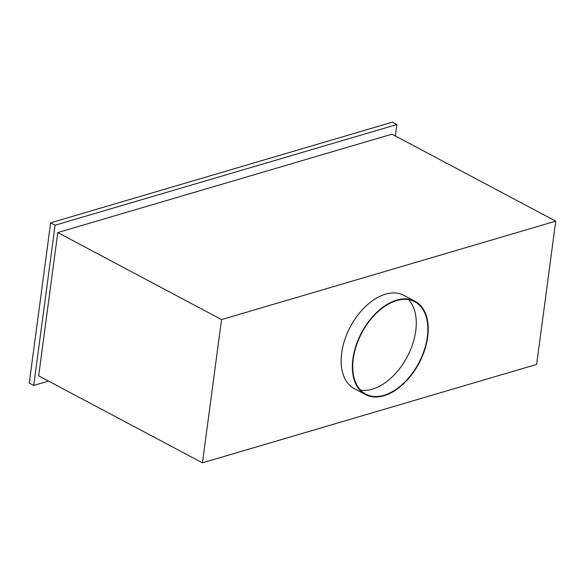 <?xml version="1.0" encoding="UTF-8"?>
<svg xmlns="http://www.w3.org/2000/svg" width="585" height="585" viewBox="0 0 585 585"><rect width="100%" height="100%" fill="white"/><g stroke="black" fill="none" stroke-linecap="round" stroke-linejoin="round"><path stroke-width="0.88" d="M352.887 358.956A52.825 32.541 118 0 0 365.515 394.597A52.825 32.541 118 0 0 403.131 384.177A52.825 32.541 118 0 0 427.701 336.923A52.825 32.541 118 0 0 415.072 301.29A52.825 32.541 118 0 0 377.457 311.71A52.825 32.541 118 0 0 352.887 358.956M353.267 358.846A52.292 32.212 118 0 0 365.764 394.122A52.292 32.212 118 0 0 402.999 383.804A52.292 32.212 118 0 0 427.321 337.04A52.292 32.212 118 0 0 414.823 301.765A52.292 32.212 118 0 0 377.588 312.076A52.292 32.212 118 0 0 353.267 358.846M415.072 301.29L403.877 295.345A52.825 32.541 118 0 0 366.261 305.765A52.825 32.541 118 0 0 341.691 353.011A52.825 32.541 118 0 0 354.32 388.652L365.515 394.597M202.447 462.837L536.635 364.418L555.75 221.159L221.569 319.578L202.447 462.837L38.661 375.841L57.776 232.574L221.569 319.578M395.365 135.969L396.893 124.539L55.107 225.196L33.725 385.457L48.548 381.091M555.75 221.159L391.957 134.162L57.776 232.574M33.725 385.457L29.25 383.08L50.632 222.819L392.411 122.163L396.893 124.539M50.632 222.819L55.107 225.196M360.492 390.085A52.292 32.212 118 0 0 415.752 330.891A52.292 32.212 118 0 0 408.527 299.652"/></g></svg>
